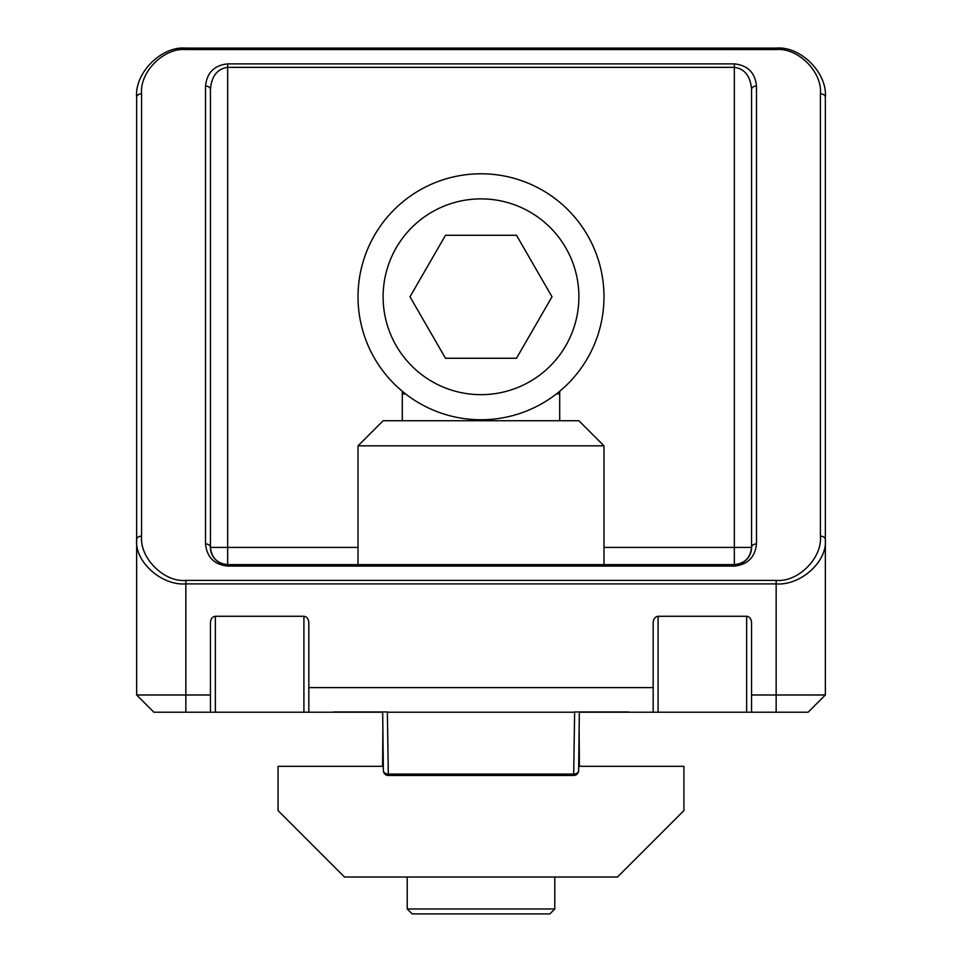 <?xml version="1.0" encoding="UTF-8"?>
<svg xmlns="http://www.w3.org/2000/svg" width="962" height="962" viewBox="0 0 962 962"><rect width="100%" height="100%" fill="white"/><g stroke="black" fill="none" stroke-linecap="round" stroke-linejoin="round"><path stroke-width="1.44" d="M825.348 399.074L825.348 430.519M825.348 229.75L825.348 305.158M825.348 256.842L825.348 242.677M148.088 706.433L136.652 694.985C152.236 710.569 152.236 710.569 136.652 694.985C152.236 710.569 152.236 710.569 136.652 694.985C152.236 710.569 152.236 710.569 136.652 694.985C152.236 710.569 152.236 710.569 136.652 694.985L136.652 97.294C134.452 72.956 161.508 45.899 185.846 48.1L776.154 48.1C800.492 45.899 827.548 72.956 825.348 97.294L825.348 694.985C809.763 710.569 809.763 710.569 825.348 694.985C809.763 710.569 809.763 710.569 825.348 694.985C809.763 710.569 809.763 710.569 825.348 694.985C809.763 710.569 809.763 710.569 825.348 694.985L808.14 712.205L746.644 712.205L746.644 616.281C749.614 616.69 751.25 618.831 751.562 622.703L751.562 694.985L825.348 694.985L813.912 706.433M136.652 256.842L136.652 242.677M136.652 229.75L136.652 305.158M825.348 97.294A4.918 3.475 180 0 0 820.43 93.819C822.414 71.909 798.063 47.559 776.154 49.543L185.846 49.543C163.937 47.559 139.586 71.909 141.57 93.819L141.57 536.135C139.586 558.032 163.937 582.383 185.846 580.411L776.154 580.411C798.063 582.383 822.414 558.032 820.43 536.135A4.918 3.475 180 0 1 825.348 539.61C827.548 561.519 800.492 585.858 776.154 583.886L185.846 583.886L185.846 694.985L136.652 694.985L153.86 712.205L210.437 712.205L210.437 622.703C210.75 618.831 212.386 616.69 215.356 616.281L215.356 712.205L210.437 712.205M751.562 48.1L746.644 48.1M658.092 48.1L653.174 48.1M308.826 48.1L303.908 48.1M215.356 48.1L210.437 48.1M333.417 711.964L387.361 711.964L388.311 774.061A4.918 3.511 179.3 0 1 383.381 770.61A4.918 3.511 179.3 0 1 383.381 770.574L382.66 711.964L383.381 770.61A4.918 4.918 0 0 0 388.311 775.468L388.311 774.061L573.689 774.061L574.639 711.964L628.583 711.964M382.66 712.205L215.356 712.205M658.092 712.205L653.174 712.205L653.174 622.703C653.487 618.831 655.134 616.69 658.092 616.281L658.092 712.205L746.644 712.205M653.174 712.205L579.34 712.205M185.846 712.205L185.846 694.985L210.437 694.985M303.908 712.205L303.908 616.281L215.356 616.281M303.908 616.281C306.866 616.69 308.513 618.831 308.826 622.703L308.826 712.205M653.174 687.602L308.826 687.602M658.092 616.281L746.644 616.281M559.704 420.743L559.704 391.269M402.296 391.269L402.296 420.743M205.519 543.927L205.519 86.015C206.926 72.667 214.31 65.284 227.657 63.877L734.343 63.877C747.69 65.284 755.074 72.667 756.481 86.015L756.481 543.927C755.074 557.287 747.69 564.658 734.343 566.065L227.657 566.065C214.31 564.658 206.926 557.287 205.519 543.927A4.918 3.475 0 0 1 210.437 547.414L210.437 89.49L210.437 547.414C211.532 557.792 217.268 563.528 227.657 564.634L734.343 564.634C744.732 563.528 750.468 557.792 751.562 547.414L751.562 89.49C750.468 76.142 744.732 68.759 734.343 67.352L227.657 67.352C217.268 68.759 211.532 76.142 210.437 89.49L210.437 154.774M185.846 580.411L185.846 583.886C161.508 585.858 134.452 561.519 136.652 539.61A4.918 3.475 180 0 1 141.57 536.135M751.562 694.985L751.562 712.205M751.562 154.774L751.562 89.49A4.918 3.475 0 0 1 756.481 86.015M210.437 547.414A17.22 17.22 0 0 0 227.657 564.634A17.22 17.22 0 0 1 210.437 547.414L358.02 547.414M756.481 543.927A4.918 3.475 0 0 0 751.562 547.414A17.22 17.22 0 0 1 734.343 564.634L734.343 63.877M141.57 93.819A4.918 3.475 180 0 0 136.652 97.294M205.519 86.015A4.918 3.475 0 0 1 210.437 89.49M573.689 775.468A4.918 4.918 0 0 0 578.619 770.61L579.34 711.964L578.619 770.574A4.918 3.511 -179.3 0 1 578.619 770.61A4.918 3.511 -179.3 0 1 573.689 774.061L573.689 775.468L388.311 775.468M382.876 729.424L382.611 766.317L278.078 766.317L278.078 810.593L344.492 877.007L617.508 877.007L683.922 810.593L683.922 766.317L579.389 766.317L579.124 729.424M554.785 908.982L407.215 908.982L412.133 913.9L549.867 913.9L554.785 908.982L554.785 877.007M603.98 445.827L578.896 420.743L383.104 420.743L358.02 445.827L603.98 445.827L603.98 564.634M559.704 393.927L556.397 393.927M405.603 393.927L402.296 393.927M481 394.66A97.896 97.896 0 0 0 578.896 296.777A97.896 97.896 0 0 0 481 198.881A97.896 97.896 0 0 0 383.104 296.777A97.896 97.896 0 0 0 481 394.66M481 419.757A122.98 122.98 0 0 0 603.98 296.777A122.98 122.98 0 0 0 481 173.785A122.98 122.98 0 0 0 358.02 296.777A122.98 122.98 0 0 0 481 419.757M409.992 296.777L445.502 358.261L516.498 358.261L552.008 296.777L516.498 235.281L445.502 235.281L409.992 296.777M776.154 712.205L776.154 580.411M574.458 712.205L387.542 712.205M820.43 536.135L820.43 93.819M227.657 63.877L227.657 566.065M603.98 547.414L751.562 547.414M776.154 49.543L776.154 48.1M185.846 49.543L185.846 48.1M734.343 566.065L734.343 564.634M358.02 564.634L358.02 445.827M407.215 908.982L407.215 877.007"/></g></svg>
